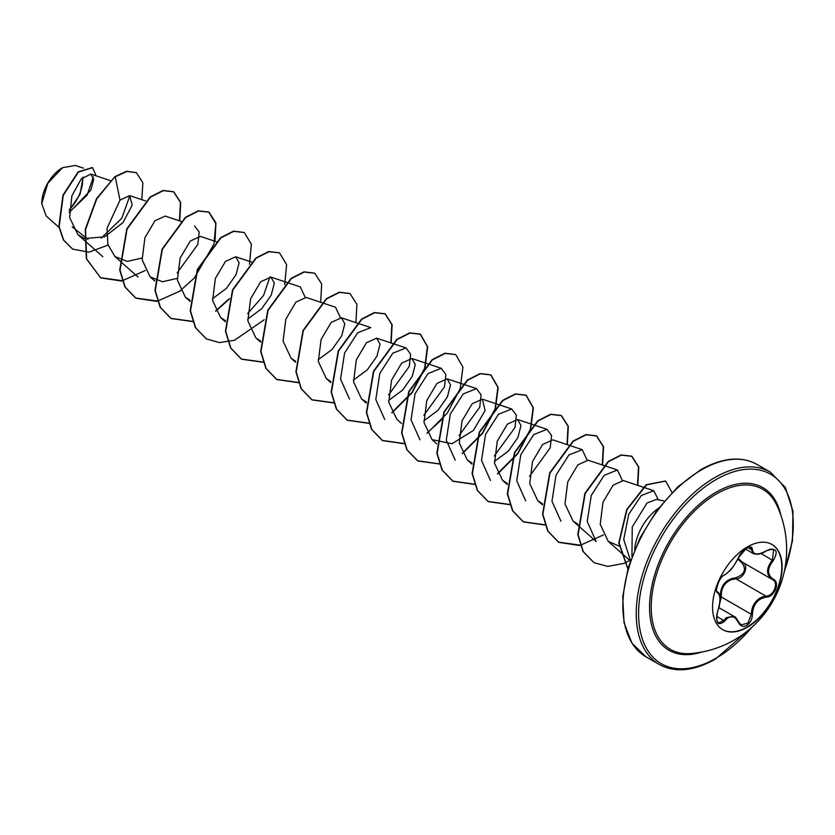 <?xml version="1.0" encoding="UTF-8"?>
<svg xmlns="http://www.w3.org/2000/svg" width="835" height="835" viewBox="0 0 835 835"><rect width="100%" height="100%" fill="white"/><g stroke="black" fill="none" stroke-linecap="round" stroke-linejoin="round"><path stroke-width="1.25" d="M771.78 544.389A49.192 28.4 -60 0 1 779.107 583.863A49.192 28.4 -60 0 1 747.012 627.064A49.192 28.4 -60 0 1 722.588 629.59M747.346 546.925A49.192 28.4 -60 0 1 771.947 544.483A49.192 28.4 -60 0 1 779.483 583.905A49.192 28.4 -60 0 1 747.346 627.252A49.192 28.4 -60 0 1 722.755 629.684A49.192 28.4 -60 0 1 715.209 590.272A49.192 28.4 -60 0 1 747.346 546.925M724.665 574.804C729.936 571.411 734.539 565.692 738.443 557.655L746.688 547.948C750.3 546.142 752.199 546.685 752.408 549.607C753.128 554.972 757.731 555.379 766.206 550.839C776.425 547.342 778.752 550.651 773.2 560.765C767.052 568.604 767.052 574.731 773.2 579.146C780.506 582.162 774.661 597.161 766.206 597.14C757.721 598.695 753.128 604.415 752.408 614.299C752.199 619.309 750.289 623.035 746.688 625.467C743.014 627.242 740.259 626.219 738.443 622.378C734.529 615.176 729.936 614.769 724.665 621.146C717.745 626.532 715.418 623.213 717.683 611.199C720.647 601.513 720.647 595.376 717.683 592.808C713.674 591.702 719.499 576.693 724.665 574.804A0.835 0.689 63.4 0 1 724.352 575.169L724.352 575.169C731.397 569.689 731.397 570.305 738.61 557.509L738.61 557.289M720 600.271L720.24 597.046C720.417 585.617 725.573 579.198 735.698 577.81L735.938 578.812L731.554 579.563C724.331 582.663 720.918 588.466 721.325 596.983L719.613 604.049M738.599 622.159L740.969 624.83L747.899 623.223L751.302 614.299C751.646 606.158 755.174 600.428 761.906 597.088L765.914 596.117C773.826 596.211 779.212 582.36 772.375 579.511L772.385 579.511C765.987 574.866 765.987 568.384 772.375 560.045L773.701 549.691M718.434 623.014L723.809 620.447L726.46 617.576L734.247 616.533L738.443 622.378M724.352 575.169C719.279 576.14 714.405 593.299 717.286 591.733L717.182 591.66M735.698 577.81C744.81 574.303 746.782 569.22 741.626 562.571L737.806 559.262M690.827 653.534L690.827 653.534A92.414 53.356 -60 0 1 652.553 591.107A92.414 53.356 -60 0 1 716.566 493.861A92.414 53.356 -60 0 1 776.634 504.914L776.634 504.914A104.385 104.385 0 0 1 690.827 653.534M62.228 167.887A28.964 16.721 120 0 0 41.75 203.364A28.964 16.721 120 0 0 41.75 203.563M83.479 168.169L75.359 165.455L62.521 167.72L47.835 183.23L41.75 203.719L46.228 216.035L58.972 227.329M664.305 501.031L656.446 499.424L647.062 502.952L632.231 526.979L631.959 556.402M634.642 549.607A37.398 21.595 -60 0 1 658.533 508.212M88.009 239.394L72.259 226.859M69.263 212.56L90.869 190.015L93.697 179.358L90.869 174.087L81.329 178.826L71.904 195.755L69.639 217.57L77.874 234.593L84.21 238.382M84.502 238.497L104.573 236.848L123.048 222.517L132.222 205.045L129.623 195.609L120 200.118L107.068 228.195L107.851 244.446L114.917 256.543L127.212 261.418L141.971 258.046M181.174 221.4L165.257 216.088L154.997 220.711L144.904 237.756L142.138 259.789L150.154 276.886L162.46 281.76L177.208 278.389M216.411 241.743L200.494 236.43L190.234 241.054L180.151 258.088L177.375 280.142L185.391 297.229L190.171 300.329M212.445 298.732L226.473 288.346L236.013 274.757L239.092 262.785L235.731 256.773L225.471 261.397L215.378 278.441L212.612 300.485L220.638 317.571L225.408 320.671M247.682 319.074L261.71 308.689L271.239 295.11L274.329 283.128L270.968 277.116L260.708 281.75L250.615 298.794L247.849 320.828L255.875 337.914L260.645 341.014M340.398 317.592L335.555 307.259L306.205 297.458L295.945 302.082L285.852 319.127L283.086 341.16L291.102 358.257L295.59 361.231M318.156 359.77L332.184 349.374L341.713 335.795L344.803 323.823L341.442 317.811L331.182 322.435L321.099 339.469L318.323 361.524L326.349 378.599L330.827 381.574M353.403 380.113L367.421 369.717L376.961 356.138L380.04 344.166L376.679 338.154L366.419 342.778L356.326 359.822L353.56 381.866L361.586 398.942L366.367 402.052M388.63 400.456L402.658 390.06L412.198 376.481L415.277 364.509L411.916 358.497L401.656 363.121L391.563 380.175L388.797 402.209L396.823 419.295L401.552 423.481M423.867 420.798L437.895 410.413L447.424 396.834L450.514 384.862L447.153 378.839L436.893 383.463L426.8 400.508L424.034 422.541L432.06 439.638L451.996 443.74L473.424 430.453L485.104 410.549L482.39 399.182L472.14 403.806L462.047 420.85L459.281 442.894L467.297 459.981L472.078 463.081M494.351 461.484L508.369 451.098L517.909 437.509L520.988 425.547L517.627 419.525L507.367 424.149L497.274 441.204L494.518 463.237L502.534 480.323L507.315 483.423M582.214 449.668L552.874 439.868L542.604 444.502L532.511 461.546L529.755 483.59L537.771 500.666L542.552 503.776M573.008 521.009L596.169 541.529L587.214 521.531L591.264 495.458L604.206 475.282L617.451 470.021L588.111 460.221L577.851 464.844L567.758 481.889L564.982 503.912L573.008 521.019L577.789 524.119M630.467 560.577L623.724 539.452L628.745 514.266L641.322 495.499L653.742 490.709L623.348 480.563L613.088 485.187L602.995 502.221L600.229 524.276L608.245 541.362L619.205 546.132M653.742 490.709L658.377 499.821M617.451 470.021L622.294 480.344M560.932 521.186L551.977 501.198L556.016 475.115L568.969 454.939L582.214 449.679L587.057 460.002M525.695 500.843L516.74 480.835L520.789 454.762L533.732 434.597L546.977 429.326L551.591 435.557L550.192 447.894L529.536 476.336M490.458 480.49L481.503 460.492L485.552 434.419L498.495 414.254L511.74 408.983L516.354 415.204L514.955 427.551L494.299 455.983M455.221 460.148L446.266 440.16L450.315 414.077L463.258 393.901L476.503 388.64L481.117 394.882L479.718 407.209L459.062 435.64M419.984 439.805L411.029 419.817L415.068 393.734L428.021 373.558L441.266 368.298L445.88 374.539L444.481 386.866L423.825 415.298M384.747 419.462L375.792 399.474L379.831 373.391L392.784 353.215L406.029 347.955L410.643 354.186L409.244 366.513L388.588 394.955M349.51 399.12L340.544 379.121L344.594 353.048L357.547 332.873L370.792 327.612L341.442 317.801M270.968 277.116L300.318 286.916L305.161 297.25M269.924 276.907L263.589 295.413L247.64 313.584M194.607 225.888L199.21 232.109L197.811 244.457L177.166 272.888M129.874 195.703L121.795 218.238L101.223 238.132M93.353 176.936L87.143 195.15L69.263 212.226M69.284 210.368L80.045 194.294L83.114 177.072M120 200.118L115.23 176.801L126.993 171.436L136.429 172.709L142.858 182.823L141.793 199.669M108.028 245.093L88.99 252.16L72.624 249.101L63.669 240.073L59.149 226.723L63.241 195.38L78.427 172.073L92.581 167.605L96.129 175.851M114.938 176.634L96.432 198.772L85.274 229.374L86.339 258.766L100.68 277.857L86.631 258.933L85.567 229.541L96.724 198.939L114.938 176.634L126.701 171.258L136.282 172.626M72.478 249.018L63.376 239.906L58.857 226.556L62.949 195.202L78.125 171.906L92.434 167.522M100.68 277.857L121.618 281.051L145.28 270.519M179.723 220.92L180.715 202.602L173.826 191.852L163.295 190.651L150.467 197.143L127.108 228.999L120.021 270.237L125.208 287.136L135.928 298.199L156.855 301.393L180.517 290.862M214.96 241.263L215.952 222.945L209.063 212.194L198.532 210.994L185.704 217.486L162.345 249.341L155.258 290.58L160.445 307.478L171.154 318.542L192.885 321.6M215.754 311.204L229.51 298.846M249.488 264.257L251.366 244.258L244.3 232.537L233.769 231.337L220.941 237.839L197.582 269.684L190.495 310.923L195.682 327.821L206.391 338.885L219.438 342.59L234.478 340.262L264.215 319.774M284.725 284.599L286.603 264.601L279.537 252.89L269.006 251.679L256.178 258.182L232.819 290.027L225.732 331.265L230.919 348.164L241.639 359.227L263.359 362.286M320.682 302.291L321.663 283.973L314.774 273.233L304.243 272.033L291.415 278.525L268.056 310.37L260.969 351.618L266.156 368.506L276.876 379.57L298.377 382.67M355.919 322.644L356.9 304.326L350.011 293.576L339.48 292.375L326.652 298.867L303.303 330.712L296.206 371.951L301.393 388.849L312.102 399.913L333.833 402.981M391.156 342.987L392.137 324.669L385.248 313.918L374.717 312.718L361.889 319.21L338.54 351.065L331.443 392.304L336.63 409.192L347.339 420.266L368.851 423.366M391.939 412.928L412.135 392.669L424.921 368.371L427.697 346.869L420.485 334.261L409.954 333.061L397.126 339.553L373.777 371.408L366.68 412.647L371.867 429.545L382.587 440.609L404.088 443.709M427.176 433.271L447.372 413.022L460.158 388.713L462.934 367.212L455.722 354.604L445.191 353.403L432.373 359.895L409.014 391.751L401.917 432.989L407.104 449.888L417.824 460.951L439.544 464.01M462.413 453.614L482.609 433.365L495.395 409.056L498.171 387.555L490.959 374.946L480.428 373.746L467.61 380.249L444.251 412.093L437.154 453.332L442.341 470.23L453.061 481.294L474.562 484.394M497.65 473.956L517.846 453.708L530.632 429.399L533.408 407.897L526.196 395.299L515.665 394.089L502.847 400.591L479.488 432.436L472.391 473.675L477.578 490.573L488.298 501.637L510.018 504.695M567.341 444.7L568.322 426.382L561.444 415.642L550.902 414.442L538.084 420.934L514.725 452.779L507.628 494.028L512.826 510.916L523.535 521.979L545.255 525.048M602.578 465.053L603.559 446.735L596.681 435.985L586.139 434.784L573.321 441.277L549.962 473.121L542.865 514.37L548.063 531.258L558.772 542.332L579.709 545.526L603.361 534.995M637.815 485.396L638.796 467.078L631.918 456.327L621.376 455.127L608.558 461.619L585.199 493.475L578.102 534.713L583.289 551.601L594.009 562.675L607.838 566.412L623.787 563.427M623.954 563.364L630.634 560.076M672.029 492.504L665.599 481.085L646.509 484.843L627.085 509.507L619.09 542.781L627.889 568.771M100.388 277.679L122.338 280.706M179.421 220.816L180.423 202.456L173.534 191.685L163.002 190.484L150.175 196.976L126.816 228.832L119.718 270.07L124.916 286.958L135.625 298.032L157.575 301.049M180.37 290.58L193.981 278.337M194.524 277.721L213.739 244.446M213.958 243.737L215.837 223.738L208.771 212.027L198.239 210.827L185.412 217.319L162.053 249.174L154.955 290.413L160.153 307.301L170.862 318.375L192.812 321.392M215.607 310.923L229.218 298.68M244.154 232.454L233.476 231.17L220.649 237.662L197.29 269.517L190.203 310.756L195.39 327.644L206.245 338.801M279.391 252.796L268.713 251.512L255.886 258.015L232.527 289.86L225.44 331.098L230.627 347.997L241.336 359.06L263.286 362.077M314.628 273.149L303.95 271.855L291.123 278.358L267.764 310.202L260.677 351.441L265.864 368.339L276.583 379.403L298.304 382.461M349.865 293.492L339.187 292.198L326.36 298.7L303.001 330.545L295.914 371.784L301.101 388.682L311.81 399.746L333.76 402.762M390.843 342.882L391.845 324.523L384.956 313.751L374.424 312.551L361.597 319.043L338.238 350.888L331.151 392.126L336.338 409.025L347.047 420.089L368.778 423.157M391.792 412.647L411.926 392.387L424.65 368.12L427.395 346.661L420.193 334.094L409.661 332.894L396.834 339.386L373.475 371.241L366.388 412.48L371.575 429.367L382.294 440.442L404.015 443.5M427.029 433L441.193 420.13M455.576 354.52L444.898 353.236L432.071 359.728L408.722 391.584L401.625 432.822L406.812 449.721L417.531 460.784L439.252 463.842M462.266 453.342L482.4 433.073L495.124 408.806L497.869 387.356L490.667 374.779L480.135 373.579L467.308 380.071L443.959 411.926L436.862 453.165L442.049 470.053L452.758 481.127L474.489 484.185M497.514 473.685L517.637 453.415L530.371 429.148L533.106 407.699L525.904 395.122L515.372 393.922L502.545 400.424L479.196 432.269L472.099 473.508L477.286 490.406L488.005 501.47L509.945 504.486M567.028 444.606L568.04 426.236L561.141 415.465L550.609 414.264L537.792 420.767L514.433 452.612L507.336 493.85L512.523 510.749L523.242 521.812L545.182 524.829M602.265 464.949L603.277 446.589L596.388 435.818L585.846 434.607L573.029 441.11L549.67 472.954L542.573 514.193L547.76 531.091L558.479 542.155L580.419 545.172M637.502 485.292L638.514 466.932L631.615 456.161L621.083 454.96L608.266 461.452L584.907 493.297L577.81 534.536L582.997 551.434L593.862 562.581M665.453 481.002L646.133 484.738L626.667 509.58L618.798 542.99L627.857 568.875M69.315 209.627A28.964 16.721 120 0 0 82.613 177.531M720.24 597.046L721.325 596.983L751.302 614.299L752.408 614.299M742.325 562.174L741.626 562.571M738.234 558.354L742.388 562.195C749.506 565.149 744.1 579.093 735.938 578.812L765.914 596.117L766.206 597.14M745.342 548.95L753.306 553.553L750.341 547.405C750.978 545.182 741.052 550.369 738.61 557.509L738.443 557.655M740.969 624.83L738.61 621.918C736.522 618.297 735.071 616.512 734.268 616.543L734.268 616.543M773.2 560.765L761.04 553.501M752.408 549.607A0.835 0.678 -179.5 0 1 751.302 549.566L747.805 547.551M717.223 591.691L717.369 591.785A0.835 0.772 115.6 0 1 717.683 592.808M716.607 616.282L724.665 621.146M773.2 579.146A0.835 0.553 117.9 0 1 772.375 579.511L772.552 579.605M701.64 652.072A93.885 54.202 -60 0 1 649.943 598.747A93.885 54.202 -60 0 1 715.939 492.295A93.885 54.202 -60 0 1 780.767 515.007M751.949 627.2A109.385 63.157 -60 0 1 715.939 658.262A109.385 63.157 -60 0 1 638.587 613.61A109.385 63.157 -60 0 1 715.939 479.645A109.385 63.157 -60 0 1 784.389 571.015M645.883 656.738L659.232 664.441A111.045 64.118 -60 0 1 642.209 575.461A111.045 64.118 -60 0 1 714.76 477.599A111.045 64.118 -60 0 1 770.288 472.099L756.938 464.396A111.045 64.118 120 0 0 701.41 469.896A111.045 64.118 120 0 0 628.859 567.748A111.045 64.118 120 0 0 645.883 656.738L631.949 643.19L624.006 622.586L622.733 596.681L628.212 567.664L639.954 538.032L656.968 510.31L677.769 486.899L700.575 469.813C722.348 457.611 741.136 455.806 756.938 464.396M718.862 607.65L734.247 616.533M659.232 664.441C675.035 673.031 693.822 671.225 715.595 659.024L753.734 625.561M90.869 174.087L110.345 180.6M77.874 234.593L102.841 256.71M129.623 195.609L145.582 200.943M114.917 256.543L138.078 277.053M150.154 276.886L154.893 281.071M185.391 297.229L190.129 301.425M235.731 256.773L251.648 262.086M220.628 317.571L225.366 321.767M255.865 337.914L260.603 342.11M291.112 358.257L295.548 362.192M326.349 378.599L330.785 382.534M376.679 338.154L406.029 347.955M361.586 398.953L366.314 403.138M411.916 358.497L441.266 368.298M447.153 378.839L476.503 388.64M432.06 439.638L436.788 443.834M482.39 399.182L511.74 408.983M467.297 459.981L472.025 464.177M517.627 419.525L546.977 429.326M502.534 480.323L507.262 484.519M537.771 500.666L542.5 504.862M608.245 541.362L630.341 560.932M783.867 573.374L792.467 540.85L792.979 511.187L785.328 487.463L770.288 472.099M742.044 562.007L772.062 579.333M753.306 553.542C757.084 554.993 761.374 554.148 766.186 551.027C769.411 549.106 771.926 548.668 773.721 549.701L773.721 549.701M718.444 623.025L718.444 623.025C716.232 620.499 716.002 616.595 717.745 611.293C718.737 607.264 719.217 609.352 720.031 599.217C720.073 595.428 719.248 592.986 717.536 591.869"/></g></svg>

